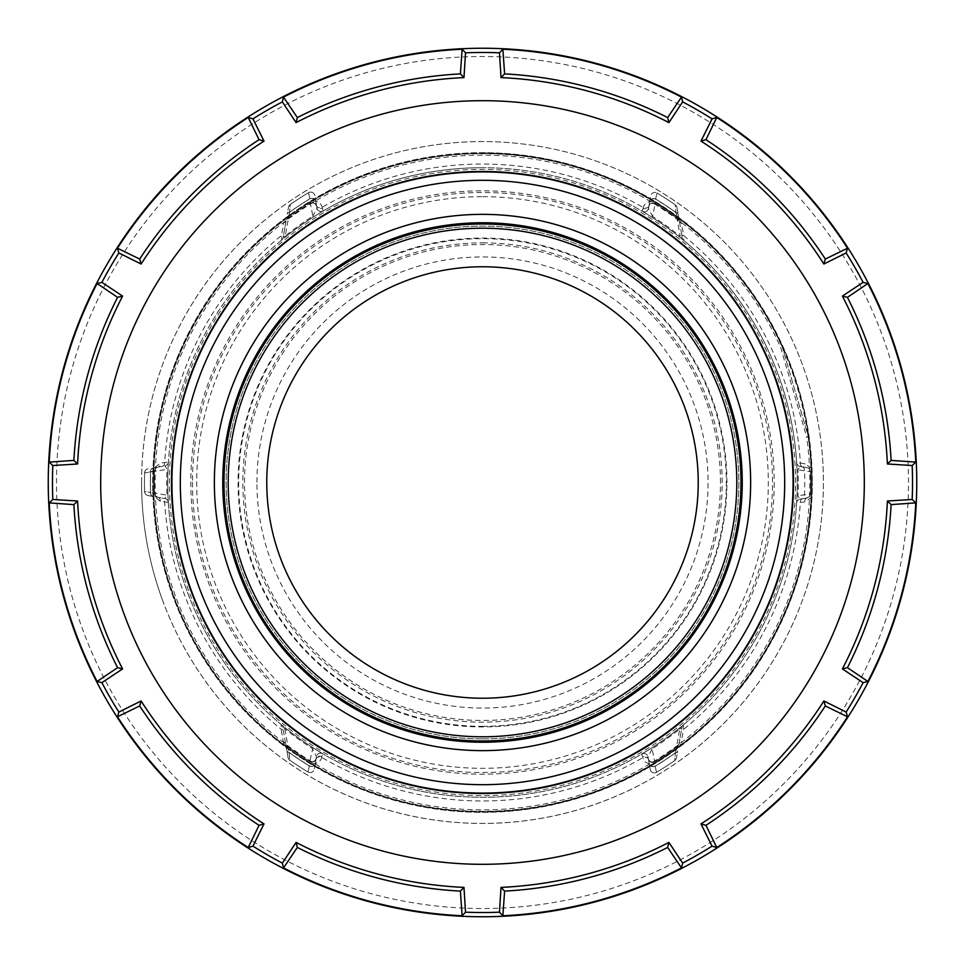<?xml version="1.0" encoding="UTF-8"?>
<svg xmlns="http://www.w3.org/2000/svg" width="965" height="965" viewBox="0 0 965 965"><rect width="100%" height="100%" fill="white"/><g stroke="black" fill="none" stroke-linecap="round" stroke-linejoin="round"><path stroke-width="0.72" stroke-dasharray="4.83 3.62" d="M171.493 482.5A311.007 311.007 0 0 0 482.5 793.507A311.007 311.007 0 0 0 793.507 482.5A311.007 311.007 0 0 0 482.5 171.493A311.007 311.007 0 0 0 171.493 482.5M908.499 482.5A425.999 425.999 0 0 0 482.5 56.501A425.999 425.999 0 0 0 56.501 482.5A425.999 425.999 0 0 0 482.5 908.499A425.999 425.999 0 0 0 908.499 482.5M482.5 153.025A329.475 329.475 0 0 1 811.975 482.5A329.475 329.475 0 0 1 482.5 811.975A329.475 329.475 0 0 0 811.975 482.5A329.475 329.475 0 0 0 482.5 153.025A329.475 329.475 0 0 0 153.025 482.5A329.475 329.475 0 0 0 482.5 811.975A329.475 329.475 0 0 1 153.025 482.5A329.475 329.475 0 0 1 482.5 153.025M422.26 275.351A215.726 215.726 0 0 0 275.351 542.74A215.726 215.726 0 0 0 542.74 689.649A215.726 215.726 0 0 0 689.649 422.26A215.726 215.726 0 0 0 266.774 482.307A215.726 215.726 0 0 0 482.307 698.226A215.726 215.726 0 0 0 698.226 482.693A215.726 215.726 0 0 0 482.693 266.774A215.726 215.726 0 0 0 266.774 482.307A215.726 215.726 0 0 1 482.693 266.774A215.726 215.726 0 0 1 698.226 482.693M780.733 395.771A310.585 310.585 0 0 1 569.229 780.733A310.585 310.585 0 0 1 184.267 569.229A310.585 310.585 0 0 1 395.771 184.267A310.585 310.585 0 0 1 780.733 395.771M808.332 436.578A329.053 329.053 0 0 1 574.392 798.465A329.053 329.053 0 0 0 808.332 436.578L806.68 436.928A327.376 327.376 0 0 1 551.172 802.591A327.376 327.376 0 0 1 168.151 573.922A327.376 327.376 0 0 1 368.811 175.509A327.376 327.376 0 0 1 780.564 347.111L806.68 436.928L808.332 436.578L782.145 346.531A329.053 329.053 0 0 0 390.608 166.535A329.053 329.053 0 0 1 782.145 346.531L780.564 347.111L782.145 346.531L808.332 436.578M166.535 574.392A329.053 329.053 0 0 0 574.392 798.465A329.053 329.053 0 0 1 166.535 574.392A329.053 329.053 0 0 1 390.608 166.535A329.053 329.053 0 0 0 166.535 574.392M646.128 211.468A4.198 4.198 0 0 1 642.244 211.263L642.244 211.263A4.198 4.198 0 0 0 648.504 208.38L652.593 216.462L652.063 217.294L642.244 211.263L643.1 208.392A4.198 3.136 10.1 0 0 648.866 206.341L648.504 208.38A4.198 4.198 0 0 1 642.244 211.263A314.783 314.783 0 0 0 482.777 167.717A314.783 314.783 0 0 1 797.283 482.777A314.783 314.783 0 0 1 482.223 797.283A314.783 314.783 0 0 0 641.761 754.015A4.198 4.198 0 0 1 648.022 756.91L648.384 758.948A4.198 3.136 170.1 0 0 642.618 756.898L641.761 754.015L651.592 748.008L652.123 748.84L648.022 756.91L649.312 764.244L648.022 756.91A4.198 4.198 0 0 0 641.761 754.015A4.198 4.198 0 0 1 645.645 753.834M643.1 208.392L643.353 207.644C644.439 203.277 647.672 201.19 653.064 201.371L653.57 200.527L656.091 202.083A329.801 329.801 0 0 1 678.781 217.463L681.145 219.236A329.801 329.801 0 0 1 812.011 468.64L812.12 471.596A329.801 329.801 0 0 1 812.301 482.79A329.801 329.801 0 0 0 425.517 157.657A329.801 329.801 0 0 0 172.482 595.031A329.801 329.801 0 0 0 812.301 482.79A329.801 329.801 0 0 1 812.108 493.983L811.987 496.951A329.801 329.801 0 0 1 680.687 746.126L678.299 747.887A329.801 329.801 0 0 1 655.597 763.231L653.064 764.775A329.801 329.801 0 0 1 311.43 764.473L308.909 762.917A329.801 329.801 0 0 1 286.219 747.537L283.855 745.764A329.801 329.801 0 0 1 152.989 496.36L152.88 493.405A329.801 329.801 0 0 1 152.892 471.017L153.013 468.049A329.801 329.801 0 0 1 284.313 218.874L286.702 217.113A329.801 329.801 0 0 1 309.403 201.769L311.936 200.225A329.801 329.801 0 0 1 653.57 200.527M155.293 495.588L154.557 493.344L150.504 492.415L167.982 495.334L168.356 502.427A4.198 4.198 0 0 0 164.894 498.555L167.005 495.371A315.76 315.76 0 0 1 167.029 469.074L164.918 465.878A4.198 4.198 0 0 0 168.393 462.018A4.198 4.198 0 0 1 164.918 465.878L158.043 467.084L155.606 468.459L154.569 471.077A328.124 328.124 0 0 0 154.557 493.344L155.582 495.95L158.019 497.337L164.894 498.555A4.198 4.198 0 0 1 168.356 502.427L160.25 501.293L153.978 496.312A328.824 328.824 0 0 0 284.446 744.98L286.665 746.946A329.065 329.065 0 0 0 309.295 762.29L311.936 763.629A328.824 328.824 0 0 0 652.557 763.93C647.177 764.099 643.945 762.012 642.859 757.646L642.618 756.898M680.687 746.126L680.096 745.33A328.824 328.824 0 0 0 811.01 496.903L811.36 493.959A329.065 329.065 0 0 0 811.384 471.62L811.034 468.676A328.824 328.824 0 0 0 680.554 220.02L678.335 218.054A329.065 329.065 0 0 0 655.705 202.71L653.064 201.371A328.824 328.824 0 0 0 312.443 201.07L309.789 202.409A329.065 329.065 0 0 0 287.136 217.704L284.904 219.67A328.824 328.824 0 0 0 153.99 468.097L160.274 463.128L168.393 462.018L168.007 469.111L150.528 472.006A4.198 3.185 80.1 0 1 153.013 467.965L160.938 466.578M809.707 469.412L810.443 471.656L809.418 469.05L806.981 467.663L800.106 466.445L797.995 469.629A315.76 315.76 0 0 1 797.971 495.926L800.082 499.122A4.198 4.198 -176.3 0 0 796.607 502.982A4.198 4.198 0 0 1 800.082 499.122L806.957 497.916L809.394 496.541L810.431 493.923A328.124 328.124 0 0 0 810.443 471.656L797.018 469.666L796.644 462.573A314.783 314.783 0 0 0 683.763 240.466L679.589 237.064A314.783 314.783 0 0 0 652.063 217.294A314.783 314.783 0 0 1 679.589 237.064L680.204 236.292L682.303 237.957A4.198 4.198 0 0 0 683.763 240.466A4.198 4.198 0 0 1 682.303 237.957L681.652 234.242A4.198 2.292 -9.9 0 0 683.908 235.81L683.763 240.466A4.198 4.198 0 0 1 682.81 239.344M797.705 465.106A4.198 4.198 0 0 1 796.644 462.573L796.644 462.573A4.198 4.198 0 0 0 800.106 466.445A4.198 4.198 0 0 1 796.644 462.573L804.75 463.707L812.011 468.64M315.724 759.877C312.769 762.483 310.79 763.025 309.789 761.494L312.937 747.706L322.756 753.737A4.198 4.198 0 0 0 316.496 756.62A4.198 4.198 0 0 1 322.756 753.737L321.9 756.608A4.198 3.136 -169.9 0 0 316.134 758.659L316.496 756.62L312.407 748.538A315.76 315.76 0 0 1 284.796 728.708L282.697 727.043L285.592 743.545L287.22 746.198A328.124 328.124 0 0 0 309.789 761.494L313.709 761.747L316.074 758.924A4.198 2.907 13.8 0 1 321.647 757.356A318.462 318.462 0 0 0 642.859 757.646A4.198 2.907 -13.7 0 1 648.432 759.214L650.796 762.048L654.716 761.795A328.124 328.124 0 0 0 677.309 746.536L678.95 743.894L681.869 727.393L679.77 729.058L679.155 728.286L683.329 724.896A4.198 4.198 0 0 0 681.869 727.393L678.95 743.894A4.198 2.352 -169.9 0 1 681.278 742.266L680.084 745.33L677.864 747.296L678.299 747.887M681.652 234.242L679.408 221.455L677.78 218.802A328.124 328.124 0 0 0 655.211 203.506L651.291 203.241L648.926 206.076A4.198 2.907 -166.2 0 1 643.353 207.644A318.462 318.462 0 0 0 322.141 207.354A4.198 2.907 166.3 0 1 316.568 205.786L314.204 202.952L310.284 203.205A328.124 328.124 0 0 0 287.691 218.464L286.05 221.106L283.131 237.607L285.23 235.942L285.845 236.715L281.671 240.104A4.198 4.198 0 0 0 283.131 237.607L286.05 221.106A4.198 2.352 10.1 0 1 283.722 222.734L284.916 219.67L284.313 218.874M318.872 753.532A4.198 4.198 0 0 1 322.756 753.737L322.756 753.737A314.783 314.783 0 0 0 482.223 797.283A314.783 314.783 0 0 1 167.717 482.223A314.783 314.783 0 0 1 482.777 167.717A314.783 314.783 0 0 0 323.239 210.985A4.198 4.198 0 0 1 316.978 208.09L316.617 206.052A4.198 3.136 -9.9 0 0 322.382 208.102L323.239 210.985L313.408 216.992L312.877 216.16L316.978 208.09L315.688 200.756L316.978 208.09A4.198 4.198 0 0 0 323.239 210.985A4.198 4.198 0 0 1 319.355 211.166M282.19 725.656A4.198 4.198 0 0 0 281.237 724.534L285.411 727.936A314.783 314.783 0 0 0 312.937 747.706A314.783 314.783 0 0 1 285.411 727.936L284.796 728.708L289.09 752.519L289.777 760.215L289.09 752.519L287.22 746.198A4.198 4.198 0 0 1 285.592 743.545A4.198 2.352 170.1 0 0 283.264 741.916L281.092 729.19L281.237 724.534A4.198 4.198 0 0 1 282.697 727.043A4.198 4.198 0 0 0 281.237 724.534L282.082 725.487M811.987 496.951L804.726 501.872L796.607 502.982L796.921 501.667M682.496 725.837L683.329 724.896A314.783 314.783 0 0 0 796.607 502.982L796.994 495.889A314.783 314.783 0 0 0 797.018 469.666A314.783 314.783 0 0 1 482.223 797.283A314.783 314.783 0 0 1 167.717 482.223A314.783 314.783 0 0 0 167.982 495.334A314.783 314.783 0 0 1 168.007 469.111A314.783 314.783 0 0 0 167.717 482.223M168.332 502.21L168.356 502.427A314.783 314.783 0 0 0 281.237 724.534A314.783 314.783 0 0 1 168.356 502.427L168.332 502.21M681.145 219.236L680.554 220.02L683.908 235.81A318.462 318.462 0 0 1 800.371 462.935A4.198 2.931 -79.9 0 0 802.591 466.879M655.597 763.231L655.211 762.591L652.557 763.93L653.064 764.775M774.195 482.753A291.695 291.695 0 0 1 482.247 774.195A291.695 291.695 0 0 1 190.805 482.247A291.695 291.695 0 0 1 482.753 190.805A291.695 291.695 0 0 1 774.195 482.753M720.469 482.717A237.969 237.969 0 0 0 482.717 244.531A237.969 237.969 0 0 0 244.531 482.283A237.969 237.969 0 0 0 482.283 720.469A237.969 237.969 0 0 0 720.469 482.717M482.271 736.777A254.278 254.278 0 0 0 736.777 482.729A254.278 254.278 0 0 0 482.729 228.222A254.278 254.278 0 0 1 736.777 482.729A254.278 254.278 0 0 1 482.271 736.777A254.278 254.278 0 0 1 228.222 482.271A254.278 254.278 0 0 1 482.729 228.222A254.278 254.278 0 0 0 228.222 482.271A254.278 254.278 0 0 0 482.271 736.777A254.278 254.278 0 0 1 228.222 482.271A254.278 254.278 0 0 1 482.729 228.222A254.278 254.278 0 0 1 736.777 482.729M162.023 598.819A340.922 340.922 0 0 1 423.599 146.704A340.922 340.922 0 0 1 823.422 482.802A340.922 340.922 0 0 1 162.023 598.819M141.578 482.198A340.922 340.922 0 0 1 482.802 141.578A340.922 340.922 0 0 1 823.422 482.802A340.922 340.922 0 0 1 482.198 823.422A340.922 340.922 0 0 1 141.578 482.198M322.382 208.102L322.141 207.354C321.056 202.988 317.823 200.901 312.443 201.082L311.936 200.225M152.892 471.017L153.64 471.041A329.065 329.065 0 0 0 153.616 493.38L154.557 493.344A4.198 4.198 0 0 0 155.57 495.95A4.198 4.198 0 0 1 154.557 493.344A328.124 328.124 0 0 1 154.569 471.077A4.198 4.198 0 0 1 158.043 467.084L153.013 467.965A4.198 3.185 -99.9 0 0 150.528 472.006A332.141 332.141 0 0 0 150.504 492.415L144.593 491.547A338.027 338.027 0 0 1 144.605 472.85A338.027 338.027 0 0 0 144.593 491.547L150.504 492.415A332.141 332.141 0 0 1 150.528 472.006L144.605 472.85L154.569 471.077L153.64 471.041L153.99 468.097L153.013 468.049M152.88 493.405L153.616 493.38L153.966 496.324L152.989 496.36M283.264 741.916L284.446 744.98L283.855 745.764M321.9 756.608L321.647 757.356C320.561 761.723 317.328 763.81 311.936 763.617L311.43 764.473M656.091 202.083L655.211 203.506A328.124 328.124 0 0 1 677.78 218.802A328.124 328.124 0 0 0 655.211 203.506A4.198 4.198 0 0 0 651.291 203.241A4.198 4.198 0 0 1 655.211 203.506L652.593 216.462A315.76 315.76 0 0 1 680.204 236.292L675.91 212.481L677.78 218.802A4.198 4.198 0 0 1 679.408 221.455A4.198 2.352 -9.9 0 0 681.736 223.084M797.283 482.777A314.783 314.783 0 0 1 796.994 495.889L810.431 493.923A328.124 328.124 0 0 0 810.443 471.656A4.198 4.198 0 0 0 806.981 467.663A4.198 2.931 -79.9 0 1 804.75 463.707M812.108 493.983L810.431 493.923A4.198 4.198 0 0 1 806.957 497.916L802.012 498.784A4.198 3.185 -99.9 0 0 804.496 494.768A322.238 322.238 0 0 0 804.521 470.799A4.198 3.185 100.1 0 0 802.048 466.783L806.981 467.663A4.198 4.198 0 0 1 810.443 471.656A328.124 328.124 0 0 1 810.431 493.923A4.198 4.198 0 0 1 806.957 497.916A4.198 2.931 80.1 0 0 804.726 501.872M797.681 500.449A4.198 4.198 0 0 0 796.607 502.982A314.783 314.783 0 0 1 683.329 724.896A4.198 4.198 0 0 0 682.376 726.018A4.198 4.198 0 0 1 683.329 724.896L683.473 729.54L681.278 742.266M282.504 239.163L281.671 240.104L281.527 235.46L283.722 222.734M167.319 464.551A4.198 4.198 0 0 0 168.393 462.018A314.783 314.783 0 0 1 281.671 240.104A4.198 4.198 0 0 0 282.624 238.982A4.198 4.198 0 0 1 281.671 240.104A314.783 314.783 0 0 0 168.393 462.018L168.079 463.333M283.348 730.758A4.198 2.292 170.1 0 0 281.092 729.19A318.462 318.462 0 0 1 164.629 502.065A4.198 2.931 100.1 0 0 162.409 498.121M316.074 758.924L316.134 758.659A4.198 4.198 0 0 1 313.709 761.759A4.198 4.198 0 0 0 316.134 758.659L315.205 763.858A4.198 3.112 10.1 0 1 309.403 765.872A332.056 332.056 0 0 1 289.066 752.398A4.198 2.69 170.1 0 1 286.81 750.505L284.663 738.237M288.028 757.489L286.834 750.625L288.028 757.489A4.198 4.198 0 0 0 288.632 759.021A4.198 4.198 0 0 1 288.028 757.489A4.198 4.198 0 0 0 289.777 760.215A338.027 338.027 0 0 0 307.98 771.988A4.198 4.198 0 0 0 314.276 769.129L315.205 763.858M308.909 762.917L309.789 761.494A4.198 4.198 0 0 0 313.709 761.759A4.198 4.198 0 0 1 309.789 761.494A328.124 328.124 0 0 1 287.22 746.198A4.198 4.198 0 0 1 285.592 743.545L286.81 750.505M162.434 466.312A4.198 2.931 -99.9 0 0 164.665 462.368A318.462 318.462 0 0 1 281.527 235.46A4.198 2.292 10.1 0 0 283.782 233.88M154.557 493.344A328.124 328.124 0 0 1 154.569 471.077A4.198 4.198 0 0 1 158.043 467.084A4.198 2.931 -99.9 0 0 160.274 463.128M153.097 467.953A4.198 3.185 -99.9 0 0 150.612 471.981A332.056 332.056 0 0 0 150.588 492.427A4.198 3.185 100.1 0 0 153.073 496.468L158.019 497.337A4.198 4.198 0 0 1 155.57 495.95A4.198 4.198 0 0 0 158.019 497.337A4.198 2.931 100.1 0 1 160.25 501.293M283.131 237.607A4.198 4.198 0 0 1 282.624 238.982A4.198 4.198 0 0 0 283.131 237.607L285.109 226.401M313.408 216.992A314.783 314.783 0 0 0 285.845 236.715A314.783 314.783 0 0 1 313.408 216.992M286.702 217.113L287.691 218.464L289.572 212.143L285.23 235.942A315.76 315.76 0 0 1 312.877 216.16L310.284 203.205A4.198 4.198 0 0 1 316.617 206.052L316.568 205.786M648.926 206.076L648.866 206.341A4.198 4.198 0 0 1 651.291 203.241A4.198 4.198 0 0 0 648.866 206.341L649.795 201.142A4.198 3.112 -169.9 0 1 655.597 199.128A332.056 332.056 0 0 1 675.934 212.602A4.198 2.69 -9.9 0 1 678.19 214.495L680.337 226.763M676.972 207.511L678.166 214.375L676.972 207.511A4.198 4.198 0 0 0 676.369 205.979A4.198 4.198 0 0 1 676.972 207.511A4.198 4.198 0 0 0 675.223 204.785L675.91 212.481L675.223 204.785A338.027 338.027 0 0 0 657.02 193.012A4.198 4.198 0 0 0 650.724 195.871L649.795 201.142M678.781 217.463L677.78 218.802A4.198 4.198 0 0 1 679.408 221.455L678.19 214.495M802.566 498.688A4.198 2.931 80.1 0 0 800.335 502.632A318.462 318.462 0 0 1 683.473 729.54A4.198 2.292 -169.9 0 0 681.218 731.12M681.869 727.393A4.198 4.198 0 0 1 682.376 726.018A4.198 4.198 0 0 0 681.869 727.393L679.891 738.599M651.592 748.008A314.783 314.783 0 0 0 679.155 728.286A314.783 314.783 0 0 1 651.592 748.008M648.794 760.167C651.737 762.784 653.715 763.327 654.716 761.795A328.124 328.124 0 0 0 677.309 746.536A4.198 4.198 0 0 0 678.383 745.378A4.198 4.198 0 0 1 677.309 746.536A328.124 328.124 0 0 1 654.716 761.795L655.211 762.591A329.065 329.065 0 0 0 677.864 747.296L677.309 746.536L675.428 752.857L679.77 729.058A315.76 315.76 0 0 1 652.123 748.84L654.716 761.795A4.198 4.198 0 0 1 648.384 758.948L648.432 759.214M802.012 498.784L800.082 499.122M309.403 201.769L310.284 203.205A328.124 328.124 0 0 0 287.691 218.464A4.198 4.198 0 0 0 286.05 221.106A4.198 4.198 0 0 1 287.691 218.464A328.124 328.124 0 0 1 310.284 203.205A4.198 4.198 0 0 1 316.617 206.052L315.688 200.756A4.198 3.112 170.1 0 0 309.886 198.73L308.486 192.698L309.886 198.73A4.198 3.112 -9.9 0 1 315.688 200.756M315.712 200.853A4.198 3.112 -9.9 0 0 309.91 198.826A332.056 332.056 0 0 0 289.548 212.264A4.198 2.69 -169.9 0 0 287.281 214.146M289.572 212.143A4.198 2.69 -169.9 0 0 287.305 214.025L288.523 207.173L287.305 214.025A4.198 2.69 10.1 0 1 289.572 212.143L290.272 204.447A4.198 4.198 0 0 0 288.523 207.173A4.198 4.198 0 0 1 289.126 205.629A4.198 4.198 0 0 0 288.523 207.173A4.198 4.198 0 0 1 290.272 204.447L289.572 212.143A332.141 332.141 0 0 1 309.886 198.73A332.141 332.141 0 0 0 289.572 212.143M308.486 192.698A4.198 4.198 0 0 1 312.395 192.481A4.198 4.198 0 0 0 308.486 192.698A4.198 4.198 0 0 1 312.395 192.481A4.198 4.198 0 0 0 308.486 192.698A338.027 338.027 0 0 0 290.272 204.447A338.027 338.027 0 0 1 308.486 192.698A338.027 338.027 0 0 0 290.272 204.447A4.198 4.198 0 0 0 289.126 205.629M312.395 192.481A4.198 4.198 0 0 1 314.783 195.569A4.198 4.198 0 0 0 312.395 192.481A4.198 4.198 0 0 1 314.783 195.569M649.807 201.058L648.504 208.38L649.807 201.058A4.198 3.112 10.1 0 1 655.621 199.043A332.141 332.141 0 0 1 675.91 212.481A332.141 332.141 0 0 0 655.621 199.043A4.198 3.112 -169.9 0 0 649.807 201.058L650.724 195.871A4.198 4.198 0 0 1 653.124 192.783A4.198 4.198 0 0 0 650.724 195.871A4.198 4.198 0 0 1 657.02 193.012L655.621 199.043L657.02 193.012A338.027 338.027 0 0 1 675.223 204.785A4.198 4.198 0 0 1 676.369 205.979A4.198 4.198 0 0 0 675.223 204.785A4.198 4.198 0 0 1 676.369 205.979M675.91 212.481A4.198 2.69 170.1 0 1 678.166 214.375A4.198 2.69 -9.9 0 0 675.91 212.481M800.106 466.445L802.048 466.783M678.383 745.378A4.198 4.198 0 0 0 678.95 743.894A4.198 4.198 0 0 1 678.383 745.378M654.716 761.795A4.198 4.198 0 0 1 648.384 758.948L649.288 764.147A4.198 3.112 170.1 0 0 655.09 766.174A332.056 332.056 0 0 0 675.452 752.736A4.198 2.69 10.1 0 0 677.72 750.854M675.428 752.857A4.198 2.69 10.1 0 0 677.695 750.975L676.477 757.827L677.695 750.975A4.198 2.69 -169.9 0 1 675.428 752.857L674.728 760.553A4.198 4.198 0 0 0 676.477 757.827A4.198 4.198 0 0 1 675.874 759.371A4.198 4.198 0 0 0 676.477 757.827A4.198 4.198 0 0 1 674.728 760.553L675.428 752.857A332.141 332.141 0 0 1 655.114 766.27L656.514 772.302L655.114 766.27A4.198 3.112 -9.9 0 1 649.312 764.244L650.217 769.431L649.312 764.244A4.198 3.112 170.1 0 0 655.114 766.27A332.141 332.141 0 0 0 675.428 752.857M656.514 772.302A4.198 4.198 0 0 1 652.605 772.519A4.198 4.198 0 0 0 656.514 772.302A4.198 4.198 0 0 1 652.605 772.519A4.198 4.198 0 0 0 656.514 772.302A338.027 338.027 0 0 0 674.728 760.553A338.027 338.027 0 0 1 656.514 772.302A338.027 338.027 0 0 0 674.728 760.553A4.198 4.198 0 0 0 675.874 759.371M652.605 772.519A4.198 4.198 0 0 1 650.217 769.431A4.198 4.198 0 0 0 652.605 772.519A4.198 4.198 0 0 1 650.217 769.431M315.193 763.942L316.496 756.62L315.193 763.942A4.198 3.112 -169.9 0 1 309.379 765.957A332.141 332.141 0 0 1 289.09 752.519A332.141 332.141 0 0 0 309.379 765.957A4.198 3.112 10.1 0 0 315.193 763.942L314.276 769.129A4.198 4.198 0 0 1 311.876 772.217A4.198 4.198 0 0 0 314.276 769.129A4.198 4.198 0 0 1 307.98 771.988L309.379 765.957L307.98 771.988A338.027 338.027 0 0 1 289.777 760.215A4.198 4.198 0 0 1 288.632 759.021A4.198 4.198 0 0 0 289.777 760.215A4.198 4.198 0 0 1 288.632 759.021M289.09 752.519A4.198 2.69 -9.9 0 1 286.834 750.625A4.198 2.69 170.1 0 0 289.09 752.519M145.606 494.177A4.198 4.198 0 0 0 148.055 495.576L152.989 496.444A4.198 3.185 -79.9 0 1 150.504 492.415A4.198 3.185 100.1 0 0 152.989 496.444L148.055 495.576A4.198 4.198 0 0 1 145.606 494.177A4.198 4.198 0 0 0 148.055 495.576A4.198 4.198 0 0 1 144.593 491.547A4.198 4.198 0 0 0 145.606 494.177A4.198 4.198 0 0 1 144.593 491.547A338.027 338.027 0 0 1 144.605 472.85A4.198 4.198 0 0 1 148.079 468.833A4.198 4.198 0 0 0 145.631 470.22A4.198 4.198 0 0 1 148.079 468.833M144.605 472.85A4.198 4.198 0 0 1 145.631 470.22A4.198 4.198 0 0 0 144.605 472.85A4.198 4.198 0 0 1 145.631 470.22M160.914 497.856L153.073 496.468M181.854 569.929A313.106 313.106 0 0 0 569.929 783.146A313.106 313.106 0 0 0 783.146 395.071A313.106 313.106 0 0 0 395.071 181.854A313.106 313.106 0 0 0 181.854 569.929M167.295 499.894A4.198 4.198 0 0 1 168.356 502.427L168.043 501.112M321.164 753.195L322.732 753.725A314.783 314.783 0 0 0 482.223 797.283M482.223 793.085A310.585 310.585 0 0 0 793.085 482.777A310.585 310.585 0 0 0 482.777 171.915A310.585 310.585 0 0 0 171.915 482.223A310.585 310.585 0 0 0 482.223 793.085M482.271 742.254A259.754 259.754 0 0 0 742.254 482.729A259.754 259.754 0 0 0 482.729 222.746A259.754 259.754 0 0 0 222.746 482.271A259.754 259.754 0 0 0 482.271 742.254M482.741 214.351A268.149 268.149 0 0 1 750.649 482.741A268.149 268.149 0 0 1 482.259 750.649A268.149 268.149 0 0 1 214.351 482.259A268.149 268.149 0 0 1 482.741 214.351M192.481 482.247A290.019 290.019 0 0 0 482.247 772.519A290.019 290.019 0 0 0 772.519 482.753A290.019 290.019 0 0 0 482.753 192.481A290.019 290.019 0 0 0 192.481 482.247M482.753 196.679A285.821 285.821 0 0 1 768.321 482.753A285.821 285.821 0 0 1 482.247 768.321A285.821 285.821 0 0 1 196.679 482.247A285.821 285.821 0 0 1 482.753 196.679M482.717 242.842A239.658 239.658 0 0 1 722.158 482.717A239.658 239.658 0 0 1 482.283 722.158A239.658 239.658 0 0 1 242.842 482.283A239.658 239.658 0 0 1 482.717 242.842M482.283 726.343A243.843 243.843 0 0 0 726.343 482.717A243.843 243.843 0 0 0 482.717 238.657A243.843 243.843 0 0 0 238.657 482.283A243.843 243.843 0 0 0 482.283 726.343M224.013 482.271A258.487 258.487 0 0 1 482.729 224.013A258.487 258.487 0 0 1 740.987 482.729A258.487 258.487 0 0 1 482.271 740.987A258.487 258.487 0 0 1 224.013 482.271M482.271 738.888A256.388 256.388 0 0 0 738.888 482.729A256.388 256.388 0 0 0 482.729 226.112A256.376 256.376 0 0 1 738.876 482.729A256.376 256.376 0 0 1 482.271 738.876A256.376 256.376 0 0 1 226.124 482.271A256.376 256.376 0 0 1 482.729 226.124A256.388 256.388 0 0 0 226.112 482.271A256.388 256.388 0 0 0 482.271 738.888M482.729 228.222A254.278 254.278 0 0 0 228.222 482.271M726.934 482.717A244.434 244.434 0 0 0 482.717 238.066A244.434 244.434 0 0 0 238.066 482.283A244.434 244.434 0 0 0 482.283 726.934A244.434 244.434 0 0 0 726.934 482.717M256.931 482.295A225.569 225.569 0 0 1 482.705 256.931A225.569 225.569 0 0 1 708.069 482.705A225.569 225.569 0 0 1 482.295 708.069A225.569 225.569 0 0 1 256.931 482.295M810.443 471.656L812.12 471.596M309.789 761.494A328.124 328.124 0 0 1 287.22 746.198L286.219 747.537M482.777 167.717A314.783 314.783 0 0 0 323.239 210.985L321.647 211.516M796.957 463.888L796.656 462.609A314.783 314.783 0 0 0 683.763 240.466L682.918 239.513M675.223 204.785A338.027 338.027 0 0 0 657.02 193.012A4.198 4.198 0 0 0 653.124 192.783M289.777 760.215A338.027 338.027 0 0 0 307.98 771.988A4.198 4.198 0 0 0 311.876 772.217M316.206 204.833C313.251 202.216 311.285 201.673 310.284 203.205M643.836 211.805L642.268 211.287M641.785 754.003L643.353 753.484"/><path stroke-width="1.45" d="M171.493 482.5A311.007 311.007 0 0 0 482.5 793.507A311.007 311.007 0 0 0 793.507 482.5A311.007 311.007 0 0 0 482.5 171.493A311.007 311.007 0 0 0 171.493 482.5M100.686 482.5A381.814 381.814 0 0 1 482.5 100.686A381.814 381.814 0 0 1 673.401 813.157A381.814 381.814 0 0 1 100.686 482.5M52.81 499.472L77.598 501.016L73.883 504.611L49.239 502.874L52.81 499.472A430.028 430.028 0 0 1 52.81 465.528L77.598 463.984A405.324 405.324 0 0 1 122.591 296.086L101.892 282.347A430.028 430.028 0 0 1 118.852 252.951L141.107 264.012A405.324 405.324 0 0 1 264.012 141.107L252.951 118.852A430.028 430.028 0 0 1 282.347 101.892L296.086 122.591A405.324 405.324 0 0 1 463.984 77.598L465.528 52.81A430.028 430.028 0 0 1 499.472 52.81L501.016 77.598A405.324 405.324 0 0 1 668.914 122.591L682.653 101.892A430.028 430.028 0 0 1 712.049 118.852L700.988 141.107A405.324 405.324 0 0 1 823.893 264.012L846.148 252.951A430.028 430.028 0 0 1 863.108 282.347L842.409 296.086A405.324 405.324 0 0 1 887.402 463.984L912.19 465.528A430.028 430.028 0 0 1 912.19 499.472L887.402 501.016L891.117 504.611L915.761 502.874L912.19 499.472M122.591 296.086L117.573 297.341L97.103 283.517A433.731 433.731 0 0 0 49.239 462.126L52.81 465.528M97.103 283.517L101.892 282.347M264.012 141.107L259.054 139.684L248.222 117.477A433.731 433.731 0 0 0 117.477 248.222L118.852 252.951M248.222 117.477L252.951 118.852M463.984 77.598L460.389 73.883L462.126 49.239A433.731 433.731 0 0 0 283.517 97.103L282.347 101.892M462.126 49.239L465.528 52.81M668.914 122.591L667.659 117.573L681.483 97.103A433.731 433.731 0 0 0 502.874 49.239L499.472 52.81M681.483 97.103L682.653 101.892M823.893 264.012L825.316 259.054L847.523 248.222A433.731 433.731 0 0 0 716.778 117.477L712.049 118.852M847.523 248.222L846.148 252.951M887.402 463.984L891.117 460.389L915.761 462.126A433.731 433.731 0 0 0 867.897 283.517L863.108 282.347M915.761 462.126L912.19 465.528M48.25 482.5A434.25 434.25 0 0 1 482.5 48.25A434.25 434.25 0 0 1 916.75 482.5A434.25 434.25 0 0 1 482.5 916.75A434.25 434.25 0 0 1 48.25 482.5M867.897 681.483L863.108 682.653L842.409 668.914L847.427 667.659L867.897 681.483A433.731 433.731 0 0 0 915.761 502.874M863.108 682.653A430.028 430.028 0 0 1 846.148 712.049L823.893 700.988L825.316 705.946L847.523 716.778L846.148 712.049M716.778 847.523L712.049 846.148L700.988 823.893L705.946 825.316L716.778 847.523A433.731 433.731 0 0 0 847.523 716.778M712.049 846.148A430.028 430.028 0 0 1 682.653 863.108L668.914 842.409L667.659 847.427L681.483 867.897L682.653 863.108M668.914 842.409A405.324 405.324 0 0 1 501.016 887.402L504.611 891.117L502.874 915.761A433.731 433.731 0 0 0 681.483 867.897M502.874 915.761L499.472 912.19A430.028 430.028 0 0 1 465.528 912.19L463.984 887.402L460.389 891.117L462.126 915.761L465.528 912.19M283.517 867.897L282.347 863.108L296.086 842.409L297.341 847.427L283.517 867.897A433.731 433.731 0 0 0 462.126 915.761M282.347 863.108A430.028 430.028 0 0 1 252.951 846.148L264.012 823.893L259.054 825.316L248.222 847.523L252.951 846.148M117.477 716.778L118.852 712.049L141.107 700.988L139.684 705.946L117.477 716.778A433.731 433.731 0 0 0 248.222 847.523M118.852 712.049A430.028 430.028 0 0 1 101.892 682.653L122.591 668.914L117.573 667.659L97.103 681.483L101.892 682.653M49.239 502.874A433.731 433.731 0 0 0 97.103 681.483M502.874 49.239L504.611 73.883L501.016 77.598M716.778 117.477L705.946 139.684L700.988 141.107M867.897 283.517L847.427 297.341L842.409 296.086M49.239 462.126L73.883 460.389L77.598 463.984M117.477 248.222L139.684 259.054L141.107 264.012M283.517 97.103L297.341 117.573L296.086 122.591M504.611 891.117A409.208 409.208 0 0 0 667.659 847.427M705.946 825.316A409.208 409.208 0 0 0 825.316 705.946M847.427 667.659A409.208 409.208 0 0 0 891.117 504.611M891.117 460.389A409.208 409.208 0 0 0 847.427 297.341M825.316 259.054A409.208 409.208 0 0 0 705.946 139.684M667.659 117.573A409.208 409.208 0 0 0 504.611 73.883M460.389 73.883A409.208 409.208 0 0 0 297.341 117.573M259.054 139.684A409.208 409.208 0 0 0 139.684 259.054M117.573 297.341A409.208 409.208 0 0 0 73.883 460.389M73.883 504.611A409.208 409.208 0 0 0 117.573 667.659M297.341 847.427A409.208 409.208 0 0 0 460.389 891.117M700.988 823.893A405.324 405.324 0 0 0 823.893 700.988M842.409 668.914A405.324 405.324 0 0 0 887.402 501.016M77.598 501.016A405.324 405.324 0 0 0 122.591 668.914M296.086 842.409A405.324 405.324 0 0 0 463.984 887.402M141.107 700.988A405.324 405.324 0 0 0 264.012 823.893M139.684 705.946A409.208 409.208 0 0 0 259.054 825.316M501.016 887.402L499.472 912.19M542.74 689.649A215.726 215.726 0 0 1 275.351 542.74A215.726 215.726 0 0 1 422.26 275.351A215.726 215.726 0 0 1 689.649 422.26A215.726 215.726 0 0 1 542.74 689.649M184.267 569.229A310.585 310.585 0 0 0 569.229 780.733A310.585 310.585 0 0 0 780.733 395.771A310.585 310.585 0 0 0 395.771 184.267A310.585 310.585 0 0 0 184.267 569.229M422.26 275.351A215.726 215.726 0 0 1 698.226 482.693A215.726 215.726 0 0 1 482.307 698.226A215.726 215.726 0 0 1 266.774 482.307M726.681 411.488A254.302 254.302 0 0 1 553.512 726.681A254.302 254.302 0 0 1 238.319 553.512A254.302 254.302 0 0 1 411.488 238.319A254.302 254.302 0 0 1 726.681 411.488M554.682 730.71A258.499 258.499 0 0 0 730.71 410.318A258.499 258.499 0 0 0 410.318 234.29A258.499 258.499 0 0 0 234.29 554.682A258.499 258.499 0 0 0 554.682 730.71M555.032 731.916A259.754 259.754 0 0 1 233.084 555.032A259.754 259.754 0 0 1 409.968 233.084A259.754 259.754 0 0 1 731.916 409.968A259.754 259.754 0 0 1 555.032 731.916M225.026 557.384A268.149 268.149 0 0 0 557.384 739.974A268.149 268.149 0 0 0 739.974 407.616A268.149 268.149 0 0 0 407.616 225.026A268.149 268.149 0 0 0 225.026 557.384M772.663 398.111A302.19 302.19 0 0 1 566.889 772.663A302.19 302.19 0 0 1 192.337 566.889A302.19 302.19 0 0 1 398.111 192.337A302.19 302.19 0 0 1 772.663 398.111"/></g></svg>
